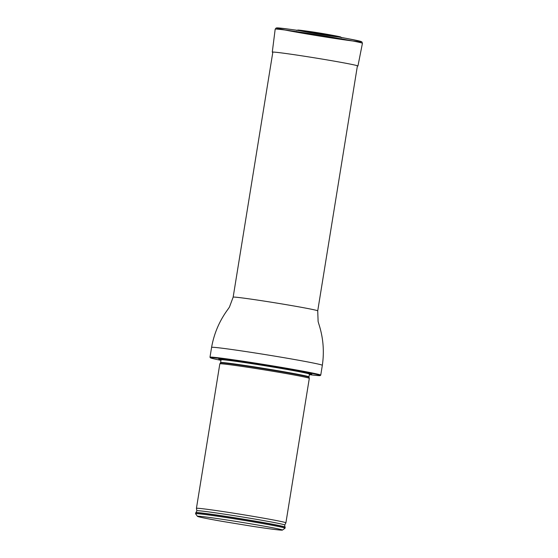<?xml version="1.0" encoding="UTF-8"?>
<svg xmlns="http://www.w3.org/2000/svg" width="558" height="558" viewBox="0 0 558 558"><rect width="100%" height="100%" fill="white"/><g stroke="black" fill="none" stroke-linecap="round" stroke-linejoin="round"><path stroke-width="0.84" d="M309.341 374.641A55.64 1.458 -170.8 0 0 320.083 375.604A55.64 1.458 -170.8 0 0 320.194 375.562A55.64 1.458 -170.8 0 0 265.531 365.19A55.64 1.458 -170.8 0 0 210.38 357.776A55.64 1.458 -170.8 0 0 220.968 360.329M309.425 374.167A47.088 1.235 -170.8 0 0 311.664 374.223A47.088 1.235 -170.8 0 0 311.713 374.076A47.088 1.235 -170.8 0 0 265.489 365.413A47.088 1.235 -170.8 0 0 218.896 359.045A47.088 1.235 -170.8 0 0 221.045 359.854M210.38 357.776L210.01 357.26A56.093 1.472 9.2 0 1 209.996 357.218A56.093 1.472 9.2 0 1 265.601 364.737A56.093 1.472 9.2 0 1 320.738 375.15A56.093 1.472 9.2 0 1 320.717 375.185L320.194 375.562M219.943 363.795A45.324 1.186 -170.8 0 0 219.838 363.844A45.324 1.186 -170.8 0 0 219.831 363.858L196.43 508.338A45.324 1.186 -170.8 0 0 196.43 508.352A45.324 1.186 -170.8 0 1 196.542 508.275A45.324 1.186 -170.8 0 1 242.842 514.657A45.324 1.186 -170.8 0 1 285.905 522.832A45.324 1.186 -170.8 0 0 285.905 522.832L309.306 378.352A45.324 1.186 -170.8 0 0 309.306 378.338A45.324 1.186 -170.8 0 0 265.971 370.128A45.324 1.186 -170.8 0 0 219.943 363.795M222.349 521.381A43.057 1.13 9.2 0 1 197.448 516.338A43.057 1.13 9.2 0 1 240.121 522.079A43.057 1.13 9.2 0 1 282.418 530.1A43.057 1.13 9.2 0 1 251.909 526.222L222.349 521.381M197.448 516.338L195.572 513.744A45.324 1.186 9.2 0 1 195.565 513.709A45.324 1.186 9.2 0 1 240.491 519.784A45.324 1.186 9.2 0 1 285.04 528.196A45.324 1.186 9.2 0 1 285.019 528.231L282.418 530.1M195.565 513.709L195.712 512.816A45.324 1.186 9.2 0 1 195.739 512.781A45.324 1.186 9.2 0 1 240.638 518.884A45.324 1.186 9.2 0 1 285.166 527.261A45.324 1.186 9.2 0 1 285.187 527.303L285.04 528.196M291.164 29.469L304.368 31.297A22.739 0.593 9.2 0 1 320.731 33.801A22.739 0.593 9.2 0 1 334.068 36.11L347.174 38.544A42.882 1.123 9.2 0 1 332.352 38.07A42.882 1.123 9.2 0 1 277.577 27.9A42.882 1.123 9.2 0 1 347.174 38.544A42.882 1.123 9.2 0 0 322.022 34.184A42.882 1.123 9.2 0 0 291.164 29.469A42.882 1.123 9.2 0 1 360.566 41.341A42.882 1.123 9.2 0 1 305.379 33.703A42.882 1.123 9.2 0 1 291.164 29.469L278.323 27.935L276.175 27.991L275.185 29.162A44.194 1.158 9.2 0 1 321.882 35.552A44.194 1.158 9.2 0 1 362.435 43.294L361.863 41.871L359.84 41.139L347.174 38.544M272.792 52.403A43.385 1.137 9.2 0 1 272.283 52.138A43.385 1.137 9.2 0 1 286.91 53.645A43.385 1.137 9.2 0 1 318.13 58.416A43.385 1.137 9.2 0 1 343.582 62.824A43.385 1.137 9.2 0 1 357.936 66.011A43.385 1.137 9.2 0 1 357.364 66.095M209.996 357.218L211.587 347.376C214.063 333.398 219.524 320.69 227.971 309.251L229.422 307.137L233.153 297.156A42.833 1.123 9.2 0 1 275.617 302.903A42.833 1.123 9.2 0 1 317.725 310.855L357.427 65.739M211.587 347.376A56.093 1.472 9.2 0 1 267.198 354.895A56.093 1.472 9.2 0 1 322.336 365.309C324.4 351.268 323.228 337.485 318.82 323.961L318.116 321.506L317.725 310.855M220.354 359.038A46.056 1.207 -170.8 0 0 220.94 359.226M309.718 373.602A46.056 1.207 -170.8 0 0 310.339 373.616M309.306 378.338L309.006 377.257A44.849 1.172 -170.8 0 0 267.854 369.424A44.849 1.172 -170.8 0 0 220.57 362.874A44.849 1.172 -170.8 0 0 220.466 362.923L219.838 363.844M309.006 377.257L308.979 376.88A44.766 1.172 -170.8 0 0 267.91 369.047A44.766 1.172 -170.8 0 0 220.605 362.567L221.052 359.812L220.703 358.975M308.979 376.88L309.432 374.125A44.766 1.172 -170.8 0 0 268.356 366.285A44.766 1.172 -170.8 0 0 221.052 359.812M195.998 512.628L196.855 510.793A44.514 1.165 -170.8 0 1 240.979 516.75A44.514 1.165 -170.8 0 1 284.733 525.022L284.964 527.038A45.086 1.179 -170.8 0 0 240.665 518.703A45.086 1.179 -170.8 0 0 195.998 512.628L195.739 512.781M296.71 30.495L298.314 30.076L305.142 30.878A21.685 0.565 9.2 0 1 340.234 36.877A21.685 0.565 9.2 0 1 312.334 33.02A21.685 0.565 9.2 0 1 305.142 30.878A21.685 0.565 9.2 0 1 320.745 33.264A21.685 0.565 9.2 0 1 333.468 35.461A21.685 0.565 9.2 0 1 325.97 35.224A21.685 0.565 9.2 0 1 298.272 30.083A21.685 0.565 9.2 0 1 333.468 35.461L340.199 36.863L341.587 37.77M320.369 33.145A15.791 0.412 9.2 0 1 329.632 34.749A15.791 0.412 9.2 0 1 324.177 34.582A15.791 0.412 9.2 0 1 303.998 30.83A15.791 0.412 9.2 0 1 329.632 34.749L320.369 33.145A15.791 0.412 9.2 0 0 309.006 31.408A15.791 0.412 9.2 0 1 334.563 35.782A15.791 0.412 9.2 0 1 314.238 32.971A15.791 0.412 9.2 0 1 309.006 31.408L320.369 33.145M233.153 297.156L272.855 52.047M320.738 375.15L322.336 365.309M220.466 362.923L220.605 362.567M310.025 373.441L309.432 374.125M284.733 525.022L285.905 522.839M196.855 510.793L196.43 508.352M309.006 31.408L305.149 30.878M329.632 34.749L333.461 35.461M357.936 66.011L362.435 43.294M272.283 52.138L275.185 29.162"/></g></svg>
